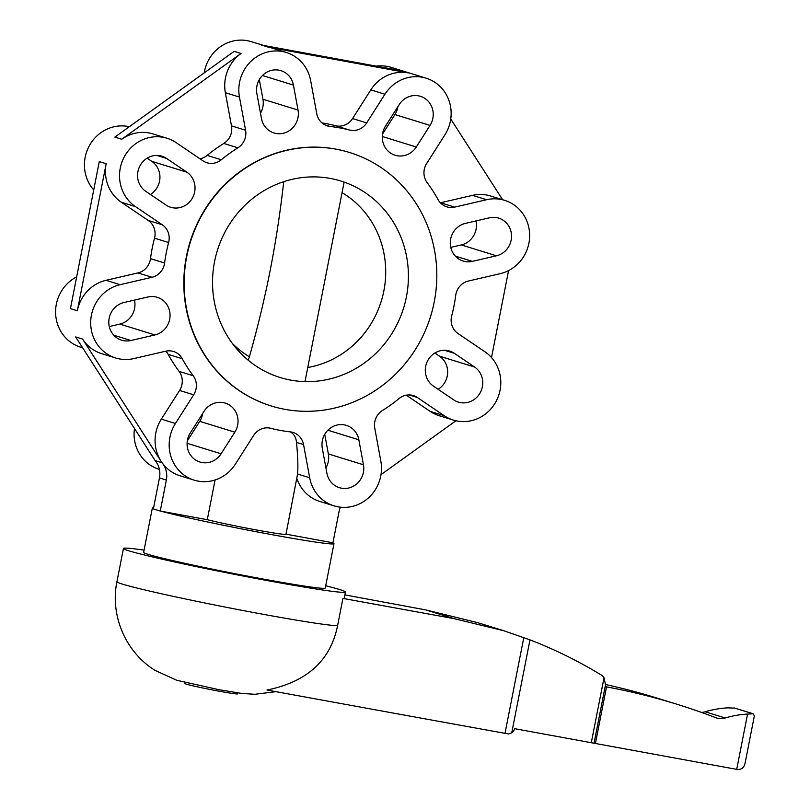 <?xml version="1.0" encoding="UTF-8"?>
<svg xmlns="http://www.w3.org/2000/svg" width="810" height="810" viewBox="0 0 810 810"><rect width="100%" height="100%" fill="white"/><g stroke="black" fill="none" stroke-linecap="round" stroke-linejoin="round"><path stroke-width="1.21" d="M237.735 692.884L237.543 693.887A26.841 0.952 -168.9 0 1 211.015 689.654A26.841 0.952 -168.9 0 1 184.862 683.549L185.065 682.557M144.079 550.142A113.116 4.02 11.1 0 0 123.454 548.451A113.116 4.02 11.1 0 0 128.932 550.83A113.116 4.02 11.1 0 0 251.515 577.621A113.116 4.02 11.1 0 0 345.445 592.009L344.26 598.053A113.116 4.02 -168.9 0 1 342.934 598.398L337.588 625.624C330.622 660.423 307.091 681.888 266.986 690.019A4724.173 167.964 -168.9 0 0 505.015 733.344L508.589 733.961L511.738 732.827A6.166 5.852 -72.8 0 0 514.542 728.666L736.715 769.358C741.11 769.895 743.884 767.941 745.018 763.486L754.353 715.918L753.239 713.792L747.559 714.066L736.715 769.358M345.445 592.009A113.116 4.02 11.1 0 0 339.957 589.629A113.116 4.02 11.1 0 0 325.711 585.772M342.934 598.398A4724.173 167.964 11.1 0 0 453.954 618.617L503.749 630.727L477.708 622.677L425.847 609.93A4724.173 167.964 11.1 0 0 344.878 594.894M734.761 708.092L727.501 707.869A105.553 100.045 107.2 0 0 705.145 711.777A16.453 15.592 -72.8 0 1 701.43 712.395M503.749 630.727L529.973 639.87A486.678 461.255 -72.8 0 1 600.088 674.315A12.342 11.694 -72.8 0 1 604.037 677.727L605.505 684.804L605.212 686.678L606.528 686.89A687.852 651.928 -72.8 0 1 676.512 704.113L656.454 697.916A687.852 651.928 107.2 0 0 605.556 684.531M676.512 704.113A687.852 651.928 -72.8 0 1 715.746 717.69A16.453 15.592 107.2 0 0 716.486 717.943A16.453 15.592 107.2 0 0 725.193 717.974A105.553 100.045 -72.8 0 1 747.559 714.066M529.973 639.87L511.738 732.827M523.817 637.49L505.015 733.344M734.123 707.92L752.925 713.721M335.998 149.172A132.658 125.722 -72.8 0 1 349.636 152.523A132.658 125.722 -72.8 0 1 430.596 316.376A132.658 125.722 -72.8 0 1 271.32 406.002A132.658 125.722 -72.8 0 1 188.355 249.288A132.658 125.722 -72.8 0 1 335.998 149.172M271.168 405.962A132.658 125.722 -72.8 0 1 271.006 405.911A132.658 125.722 -72.8 0 1 188.041 249.186A132.658 125.722 -72.8 0 1 335.684 149.081A132.658 125.722 -72.8 0 1 349.323 152.422A132.658 125.722 -72.8 0 1 349.475 152.472M330.267 178.423A102.829 97.463 107.2 0 0 215.814 256.021A102.829 97.463 107.2 0 0 280.128 377.511A102.829 97.463 107.2 0 0 403.593 308.033A102.829 97.463 107.2 0 0 340.828 181.015A102.829 97.463 107.2 0 0 330.267 178.423M153.404 508.781A92.553 3.291 -168.9 0 1 152.341 508.042A92.553 3.291 -168.9 0 1 153.606 507.748M152.341 508.042L143.633 552.41A92.553 3.291 11.1 0 0 233.817 573.46A92.553 3.291 11.1 0 0 325.266 588.05L333.973 543.672A92.553 3.291 -168.9 0 1 262.592 532.939A92.553 3.291 -168.9 0 1 160.917 511.171L160.269 511.049L166.354 480.067A20.564 19.491 107.2 0 0 162.658 463.522A20.564 19.491 107.2 0 0 162 462.702L82.549 339.056A38.05 36.065 107.2 0 0 101.584 353.636L115.688 358A38.05 36.065 -72.8 0 1 90.75 320.406A38.05 36.065 -72.8 0 1 120.103 284.675L152.027 277.273A16.453 15.592 107.2 0 0 164.602 263.007A154.244 146.195 -72.8 0 1 168.622 242.534A16.453 15.592 107.2 0 0 162.324 224.795L135.422 206.58A38.05 36.065 -72.8 0 1 123.221 158.983A38.05 36.065 -72.8 0 1 167.002 138.257A38.05 36.065 -72.8 0 1 176.114 142.631L203.006 160.846A16.453 15.592 107.2 0 0 206.955 162.739A16.453 15.592 107.2 0 0 221.292 159.762A154.244 146.195 -72.8 0 1 237.897 147.815A16.453 15.592 107.2 0 0 245.582 130.238L239.466 97.078A38.05 36.065 -72.8 0 1 286.284 52.468A38.05 36.065 -72.8 0 1 310.645 80.575L316.761 113.734A16.453 15.592 107.2 0 0 327.301 125.884A16.453 15.592 107.2 0 0 330.034 126.461A154.244 146.195 -72.8 0 1 349.515 130.035A16.453 15.592 107.2 0 0 366.677 122.918L384.922 94.233A38.05 36.065 -72.8 0 1 426.141 78.185A38.05 36.065 -72.8 0 1 444.903 134.845L426.657 163.529A16.453 15.592 107.2 0 0 427.143 182.614A154.244 146.195 -72.8 0 1 438.078 199.624A16.453 15.592 107.2 0 0 446.857 206.854A16.453 15.592 107.2 0 0 454.663 207.127L486.587 199.726A38.05 36.065 -72.8 0 1 504.64 200.343A38.05 36.065 -72.8 0 1 529.578 237.927A38.05 36.065 -72.8 0 1 500.226 273.658L468.301 281.06A16.453 15.592 107.2 0 0 455.726 295.326A154.244 146.195 -72.8 0 1 451.707 315.799A16.453 15.592 107.2 0 0 458.004 333.538L484.906 351.753A38.05 36.065 -72.8 0 1 497.107 399.36A38.05 36.065 -72.8 0 1 453.327 420.076A38.05 36.065 -72.8 0 1 444.214 415.702L417.322 397.487A16.453 15.592 107.2 0 0 413.373 395.594A16.453 15.592 107.2 0 0 399.036 398.571A154.244 146.195 -72.8 0 1 382.431 410.518A16.453 15.592 107.2 0 0 374.746 428.095L380.862 461.265A38.05 36.065 -72.8 0 1 334.044 505.865A38.05 36.065 -72.8 0 1 309.683 477.758L303.568 444.599A16.453 15.592 107.2 0 0 293.028 432.449A16.453 15.592 107.2 0 0 290.294 431.882A154.244 146.195 -72.8 0 1 270.813 428.298A16.453 15.592 107.2 0 0 253.651 435.426L235.406 464.1A38.05 36.065 -72.8 0 1 194.187 480.148A38.05 36.065 -72.8 0 1 175.426 423.488L193.681 394.804A16.453 15.592 107.2 0 0 193.185 375.729A154.244 146.195 -72.8 0 1 182.26 358.719A16.453 15.592 107.2 0 0 173.472 351.479A16.453 15.592 107.2 0 0 165.665 351.216L133.741 358.607A38.05 36.065 -72.8 0 1 115.688 358M340.463 507.192A20.564 19.491 107.2 0 0 339.005 511.809L332.93 542.791L332.282 542.68A92.553 3.291 -168.9 0 1 333.973 543.672M438.109 389.306A19.541 18.519 107.2 0 0 439.506 356.187L434.838 353.028M474.609 367.031A19.541 18.519 -72.8 0 1 480.867 391.473A19.541 18.519 -72.8 0 1 458.389 402.114A19.541 18.519 -72.8 0 1 453.711 399.867L433.451 386.147A19.541 18.519 -72.8 0 1 427.184 361.705A19.541 18.519 -72.8 0 1 449.661 351.064A19.541 18.519 -72.8 0 1 454.339 353.312L474.609 367.031L439.506 356.187M450.765 247.394L461.335 244.944A19.541 18.519 107.2 0 0 475.946 220.948M489.422 217.819A19.541 18.519 -72.8 0 1 498.697 218.133A19.541 18.519 -72.8 0 1 511.505 237.441A19.541 18.519 -72.8 0 1 496.429 255.788L472.382 261.367A19.541 18.519 -72.8 0 1 463.117 261.043A19.541 18.519 -72.8 0 1 450.309 241.744A19.541 18.519 -72.8 0 1 465.375 223.398L489.422 217.819M221.09 453.792A19.541 18.519 -72.8 0 1 199.928 462.034A19.541 18.519 -72.8 0 1 190.289 432.935L204.039 411.328A19.541 18.519 -72.8 0 1 225.2 403.086A19.541 18.519 -72.8 0 1 234.839 432.186L221.09 453.792L187.09 443.283M187.312 440.863L199.736 421.342A19.541 18.519 107.2 0 0 202.713 413.414M325.914 467.886A19.541 18.519 107.2 0 0 328.354 453.934L324.739 434.312M363.457 464.778A19.541 18.519 -72.8 0 1 339.41 487.681A19.541 18.519 -72.8 0 1 326.906 473.242L322.299 448.264A19.541 18.519 -72.8 0 1 346.336 425.361A19.541 18.519 -72.8 0 1 358.85 439.8L363.457 464.778L328.354 453.934M382.522 134.075L394.936 114.554A19.541 18.519 107.2 0 0 397.912 106.626M399.239 104.541A19.541 18.519 -72.8 0 1 420.41 96.309A19.541 18.519 -72.8 0 1 430.039 125.398L416.289 147.005A19.541 18.519 -72.8 0 1 395.128 155.247A19.541 18.519 -72.8 0 1 385.489 126.147L399.239 104.541M256.871 93.555A19.541 18.519 -72.8 0 1 280.918 70.652A19.541 18.519 -72.8 0 1 293.423 85.091L298.029 110.069A19.541 18.519 -72.8 0 1 273.993 132.972A19.541 18.519 -72.8 0 1 261.478 118.543L256.871 93.555M260.496 113.177A19.541 18.519 107.2 0 0 262.936 99.225L259.322 79.613M145.729 191.302A19.541 18.519 -72.8 0 1 139.462 166.86A19.541 18.519 -72.8 0 1 161.939 156.219A19.541 18.519 -72.8 0 1 166.617 158.466L186.887 172.186A19.541 18.519 -72.8 0 1 193.144 196.627A19.541 18.519 -72.8 0 1 170.667 207.269A19.541 18.519 -72.8 0 1 165.989 205.021L145.729 191.302M150.387 194.461A19.541 18.519 107.2 0 0 151.784 161.342L147.116 158.183M130.906 340.514A19.541 18.519 -72.8 0 1 121.632 340.2A19.541 18.519 -72.8 0 1 108.834 320.892A19.541 18.519 -72.8 0 1 123.9 302.545L147.946 296.976A19.541 18.519 -72.8 0 1 157.221 297.29A19.541 18.519 -72.8 0 1 170.019 316.589A19.541 18.519 -72.8 0 1 154.953 334.945L130.906 340.514L113.805 335.229M109.289 326.551L119.85 324.101A19.541 18.519 107.2 0 0 134.47 300.095M160.269 511.049L153.373 508.923L159.459 477.93A20.564 19.491 107.2 0 0 155.763 461.386A20.564 19.491 107.2 0 0 155.105 460.576L162 462.702M155.105 460.576L75.654 336.93L82.549 339.056M455.919 420.765L381.014 474.63M286.284 52.468L272.19 48.114A38.05 36.065 107.2 0 0 268.272 47.152L261.387 45.026L401.233 70.743L408.129 72.87A38.05 36.065 107.2 0 0 370.828 89.88L352.573 118.554A16.453 15.592 -72.8 0 1 335.411 125.682A154.244 146.195 107.2 0 0 321.934 122.897M167.002 138.257L152.898 133.903A38.05 36.065 107.2 0 0 121.743 139.249L114.848 137.123L234.141 51.344L241.036 53.47A38.05 36.065 107.2 0 0 225.362 92.715L231.478 125.874A16.453 15.592 -72.8 0 1 223.803 143.461A154.244 146.195 107.2 0 0 207.188 155.398A16.453 15.592 -72.8 0 1 199.979 158.79M77.325 310.757L70.43 308.63L99.276 161.595L106.171 163.721A38.05 36.065 107.2 0 0 121.318 202.227L148.22 220.441A16.453 15.592 -72.8 0 1 154.518 238.18A154.244 146.195 107.2 0 0 150.498 258.653A16.453 15.592 -72.8 0 1 137.923 272.919L105.999 280.321A38.05 36.065 107.2 0 0 77.325 310.757L106.171 163.721M165.837 351.175A16.453 15.592 -72.8 0 1 168.156 354.355A154.244 146.195 107.2 0 0 179.081 371.365A16.453 15.592 -72.8 0 1 179.577 390.45L161.322 419.134A38.05 36.065 107.2 0 0 161.038 461.204A38.05 36.065 107.2 0 0 162.658 463.522A38.05 36.065 107.2 0 0 180.083 475.794L194.187 480.148M121.743 139.249L241.036 53.47M268.272 47.152L408.129 72.87M504.64 200.343L490.536 195.98A38.05 36.065 107.2 0 0 472.493 195.362L440.569 202.763A16.453 15.592 -72.8 0 1 440.387 202.804M450.755 119.019L502.605 199.706M508.569 270.601L491.508 357.564M406.255 395.179L430.12 411.348A38.05 36.065 107.2 0 0 439.233 415.722L453.327 420.076M332.282 542.68L286.001 534.165M296.906 478.568A38.05 36.065 107.2 0 0 319.94 501.501L334.044 505.865M215.075 479.986L207.279 519.696L160.917 511.171M289.524 431.457C293.676 433.522 296.014 437.177 296.521 442.422C297.837 456.496 298.181 467.026 297.584 474.022L285.981 534.256A43.649 1.549 -168.9 0 1 255.211 529.74A43.649 1.549 -168.9 0 1 207.279 519.696M134.48 428.47A38.05 36.065 107.2 0 0 159.084 469.304L159.398 469.405M76.656 276.888A38.05 36.065 107.2 0 0 55.647 314.148A38.05 36.065 107.2 0 0 80.595 347.156L82.63 347.784M129.316 126.724A38.05 36.065 107.2 0 0 89.586 145.294A38.05 36.065 107.2 0 0 93.717 189.935M263.371 45.39L251.191 41.624A38.05 36.065 107.2 0 0 204.221 72.859M426.141 78.185L391.048 67.341A38.05 36.065 107.2 0 0 376.204 66.136M283.753 181.663L283.723 181.926C276.504 244.62 266.348 296.389 249.419 356.775L248.154 360.177M307.759 367.497L342.063 192.648A94.476 89.535 107.2 0 1 383.859 290.911A94.476 89.535 107.2 0 1 307.759 367.497M123.454 548.451L116.924 581.732A113.116 4.02 11.1 0 0 122.401 584.101A113.116 4.02 11.1 0 0 236.824 609.333A113.116 4.02 11.1 0 0 337.588 625.624M425.847 609.93L453.954 618.617M606.528 686.89L595.451 743.388M605.505 684.804L594.054 743.185M604.037 677.727L591.28 742.78M705.145 711.777L725.193 717.974M444.528 350.274L454.339 353.312M461.335 244.944L496.429 255.788M455.281 256.081L472.382 261.367M199.736 421.342L234.839 432.186M327.868 430.221L358.85 439.8M394.936 114.554L430.039 125.398M382.3 136.505L416.289 147.005M262.45 75.512L293.423 85.091M262.936 99.225L298.029 110.069M156.806 155.429L166.617 158.466M151.784 161.342L186.887 172.186M119.85 324.101L154.953 334.945M159.459 477.93L166.354 480.067M296.521 442.422L303.568 444.599M161.322 419.134L175.426 423.488M179.577 390.45L193.681 394.804M179.081 371.365L193.185 375.729M168.156 354.355L182.26 358.719M105.999 280.321L120.103 284.675M137.923 272.919L152.027 277.273M150.498 258.653L164.602 263.007M154.518 238.18L168.622 242.534M148.22 220.441L162.324 224.795M121.318 202.227L135.422 206.58M207.188 155.398L221.292 159.762M223.803 143.461L237.897 147.815M231.478 125.874L245.582 130.238M225.362 92.715L239.466 97.078M324.719 124.811L330.034 126.461M335.411 125.682L349.515 130.035M352.573 118.554L366.677 122.918M370.828 89.88L384.922 94.233M297.584 474.022L309.683 477.758M440.569 202.763L454.663 207.127M472.493 195.362L486.587 199.726M409.06 394.936L417.322 397.487M430.12 411.348L444.214 415.702M283.723 181.926A94.476 89.535 107.2 0 0 282.143 182.209M232.338 343.42A94.476 89.535 107.2 0 0 249.419 356.775M116.924 581.732C109.745 616.501 126.633 653.194 155.348 670.528L176.823 680.289L219.105 689.725L241.603 693.411L254.887 694.292L275.967 691.659M734.66 708.051L753.189 713.782M304.985 381.601L308.205 365.229M341.617 194.927L344.128 182.098"/></g></svg>
